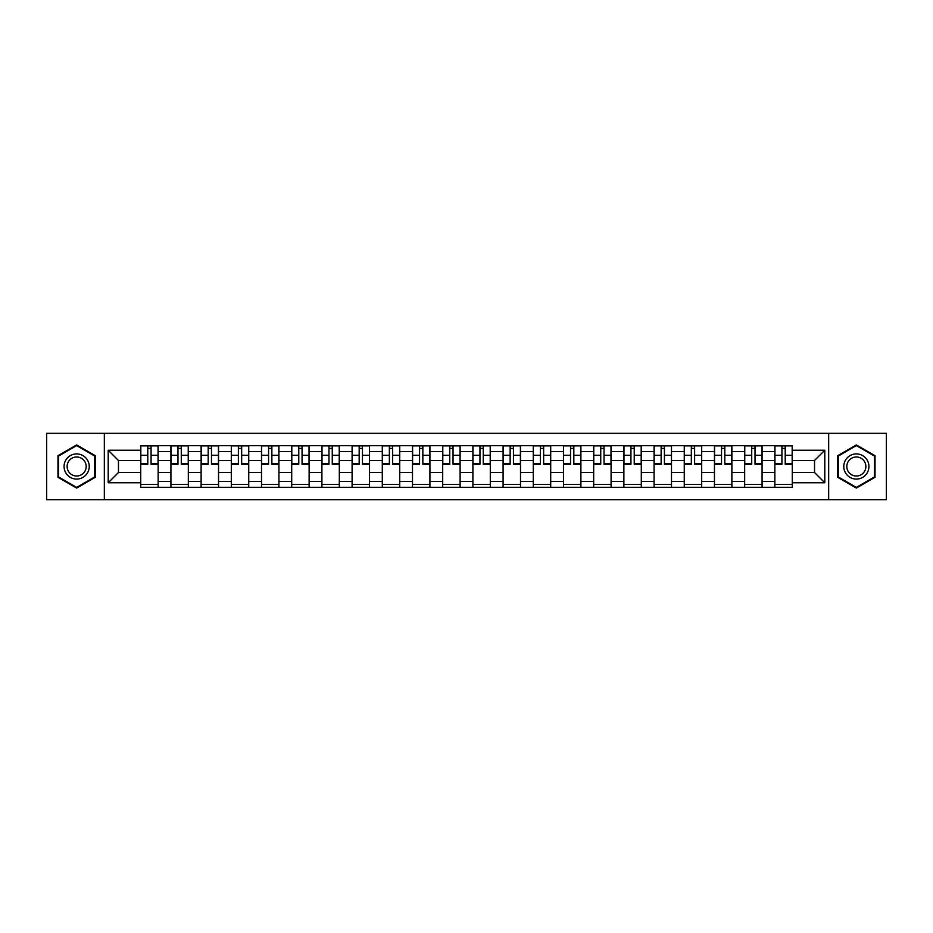 <?xml version="1.0" encoding="UTF-8"?>
<svg xmlns="http://www.w3.org/2000/svg" width="933" height="933" viewBox="0 0 933 933"><rect width="100%" height="100%" fill="white"/><g stroke="black" fill="none" stroke-linecap="round" stroke-linejoin="round"><path stroke-width="1.4" d="M828.667 499.691L886.35 499.691L886.35 433.309L46.65 433.309L46.65 499.691L828.667 499.691L828.667 433.309M170.926 487.306L170.926 451.595L158.143 451.595L158.143 487.306M158.143 451.595L158.143 445.694M170.926 451.595L170.926 445.694M188.338 445.694L188.338 487.306M201.12 487.306L201.12 445.694M218.544 445.694L218.544 487.306M231.314 487.306L231.314 445.694M248.738 445.694L248.738 487.306M261.508 487.306L261.508 445.694M278.932 445.694L278.932 487.306M291.702 487.306L291.702 445.694M309.126 445.694L309.126 487.306M321.908 487.306L321.908 445.694M339.32 445.694L339.32 487.306M352.103 487.306L352.103 445.694M369.526 445.694L369.526 487.306M382.297 487.306L382.297 445.694M399.721 445.694L399.721 487.306M412.491 487.306L412.491 445.694M429.915 445.694L429.915 487.306M442.697 487.306L442.697 445.694M460.109 445.694L460.109 487.306M472.891 487.306L472.891 445.694M490.303 445.694L490.303 487.306M503.085 487.306L503.085 445.694M520.509 445.694L520.509 487.306M533.279 487.306L533.279 445.694M550.703 445.694L550.703 487.306M563.474 487.306L563.474 445.694M580.897 445.694L580.897 487.306M593.68 487.306L593.68 445.694M611.092 445.694L611.092 487.306M623.874 487.306L623.874 445.694M641.298 445.694L641.298 487.306M654.068 487.306L654.068 445.694M671.492 445.694L671.492 487.306M684.262 487.306L684.262 445.694M701.686 445.694L701.686 487.306M714.456 487.306L714.456 445.694M731.88 445.694L731.88 487.306M744.662 487.306L744.662 445.694M762.074 445.694L762.074 487.306M774.856 487.306L774.856 445.694M774.856 472.506L762.074 472.506M744.662 472.506L731.88 472.506M714.456 472.506L701.686 472.506M684.262 472.506L671.492 472.506M654.068 472.506L641.298 472.506M623.874 472.506L611.092 472.506M593.68 472.506L580.897 472.506M563.474 472.506L550.703 472.506M533.279 472.506L520.509 472.506M503.085 472.506L490.303 472.506M472.891 472.506L460.109 472.506M442.697 472.506L429.915 472.506M412.491 472.506L399.721 472.506M382.297 472.506L369.526 472.506M352.103 472.506L339.32 472.506M321.908 472.506L309.126 472.506M291.702 472.506L278.932 472.506M261.508 472.506L248.738 472.506M231.314 472.506L218.544 472.506M201.12 472.506L188.338 472.506M170.926 472.506L158.143 472.506M774.856 460.494L762.074 460.494M744.662 460.494L731.88 460.494M714.456 460.494L701.686 460.494M684.262 460.494L671.492 460.494M654.068 460.494L641.298 460.494M623.874 460.494L611.092 460.494M593.68 460.494L580.897 460.494M563.474 460.494L550.703 460.494M533.279 460.494L520.509 460.494M503.085 460.494L490.303 460.494M472.891 460.494L460.109 460.494M442.697 460.494L429.915 460.494M412.491 460.494L399.721 460.494M382.297 460.494L369.526 460.494M352.103 460.494L339.32 460.494M321.908 460.494L309.126 460.494M291.702 460.494L278.932 460.494M261.508 460.494L248.738 460.494M231.314 460.494L218.544 460.494M201.12 460.494L188.338 460.494M170.926 460.494L158.143 460.494M118.468 472.506L140.72 472.506L140.72 460.494L118.468 460.494L118.468 472.506L108.205 482.758L108.205 450.242L140.72 450.242L140.72 460.494M792.28 460.494L792.28 472.506L814.532 472.506L814.532 460.494L792.28 460.494L792.28 445.694L140.72 445.694L140.72 450.242M792.28 450.242L824.795 450.242L824.795 482.758L792.28 482.758L792.28 472.506M140.72 472.506L140.72 487.306L792.28 487.306L792.28 482.758M140.72 482.758L108.205 482.758M104.333 499.691L104.333 433.309M95.329 455.712L76.658 444.936L57.974 455.712L57.974 477.288L76.658 488.064L95.329 477.288L95.329 455.712M875.026 455.712L856.342 444.936L837.671 455.712L837.671 477.288L856.342 488.064L875.026 477.288L875.026 455.712M158.143 484.402L140.72 484.402M147.787 448.598L151.076 448.598M188.338 484.402L170.926 484.402M177.981 448.598L181.282 448.598M218.544 484.402L201.12 484.402M208.187 448.598L211.476 448.598M248.738 484.402L231.314 484.402M238.382 448.598L241.67 448.598M278.932 484.402L261.508 484.402M268.576 448.598L271.865 448.598M309.126 484.402L291.702 484.402M298.77 448.598L302.059 448.598M339.32 484.402L321.908 484.402M328.964 448.598L332.265 448.598M369.526 484.402L352.103 484.402M359.17 448.598L362.459 448.598M399.721 484.402L382.297 484.402M389.364 448.598L392.653 448.598M429.915 484.402L412.491 484.402M419.558 448.598L422.847 448.598M460.109 484.402L442.697 484.402M449.753 448.598L453.041 448.598M490.303 484.402L472.891 484.402M479.959 448.598L483.247 448.598M520.509 484.402L503.085 484.402M510.153 448.598L513.442 448.598M550.703 484.402L533.279 484.402M540.347 448.598L543.636 448.598M580.897 484.402L563.474 484.402M570.541 448.598L573.83 448.598M611.092 484.402L593.68 484.402M600.735 448.598L604.036 448.598M641.298 484.402L623.874 484.402M630.941 448.598L634.23 448.598M671.492 484.402L654.068 484.402M661.135 448.598L664.424 448.598M701.686 484.402L684.262 484.402M691.33 448.598L694.619 448.598M731.88 484.402L714.456 484.402M721.524 448.598L724.813 448.598M762.074 484.402L744.662 484.402M751.718 448.598L755.019 448.598M792.28 484.402L774.856 484.402M781.924 448.598L785.213 448.598M108.205 450.242L118.468 460.494M814.532 472.506L824.795 482.758M814.532 460.494L824.795 450.242M151.076 463.608L158.05 463.608L158.05 464.272L151.076 464.272L151.076 445.881L158.05 445.881L154.178 445.881M158.05 463.608L158.05 445.881M147.787 448.4L151.076 448.4M144.697 445.881L140.825 445.881L140.825 464.272L147.787 464.272L147.787 445.881L144.988 445.881M140.825 445.881L153.887 445.881M181.282 463.608L188.244 463.608L188.244 464.272L181.282 464.272L181.282 445.881L188.244 445.881L184.372 445.881M188.244 463.608L188.244 445.881M177.981 448.4L181.282 448.4M174.891 445.881L171.019 445.881L171.019 464.272L177.981 464.272L177.981 445.881L175.182 445.881M171.019 445.881L184.081 445.881M211.476 463.608L218.439 463.608L218.439 464.272L211.476 464.272L211.476 445.881L218.439 445.881L214.567 445.881M218.439 463.608L218.439 445.881M208.187 448.4L211.476 448.4M205.085 445.881L201.213 445.881L201.213 464.272L208.187 464.272L208.187 445.881L205.377 445.881M201.213 445.881L214.275 445.881M65.753 472.786A12.584 12.584 0 0 0 82.944 477.393A12.584 12.584 0 0 0 87.55 460.214A12.584 12.584 0 0 0 70.36 455.607A12.584 12.584 0 0 0 65.753 472.786M68.401 471.258A9.528 9.528 0 0 0 81.416 474.745A9.528 9.528 0 0 0 84.903 461.742A9.528 9.528 0 0 0 71.888 458.255A9.528 9.528 0 0 0 68.401 471.258M76.658 445.601L94.746 456.05L94.746 476.95L76.658 487.399L58.557 476.95L58.557 456.05L76.658 445.601M845.45 472.786A12.584 12.584 0 0 0 862.64 477.393A12.584 12.584 0 0 0 867.247 460.214A12.584 12.584 0 0 0 850.056 455.607A12.584 12.584 0 0 0 845.45 472.786M848.097 471.258A9.528 9.528 0 0 0 861.112 474.745A9.528 9.528 0 0 0 864.599 461.742A9.528 9.528 0 0 0 851.584 458.255A9.528 9.528 0 0 0 848.097 471.258M856.342 445.601L874.443 456.05L874.443 476.95L856.342 487.399L838.254 476.95L838.254 456.05L856.342 445.601M241.67 463.608L248.644 463.608L248.644 464.272L241.67 464.272L241.67 445.881L248.644 445.881L244.773 445.881M248.644 463.608L248.644 445.881M238.382 448.4L241.67 448.4M235.279 445.881L231.407 445.881L231.407 464.272L238.382 464.272L238.382 445.881L235.571 445.881M231.407 445.881L244.481 445.881M271.865 463.608L278.839 463.608L278.839 464.272L271.865 464.272L271.865 445.881L278.839 445.881L274.967 445.881M278.839 463.608L278.839 445.881M268.576 448.4L271.865 448.4M265.473 445.881L261.613 445.881L261.613 464.272L268.576 464.272L268.576 445.881L265.765 445.881M261.613 445.881L274.675 445.881M302.059 463.608L309.033 463.608L309.033 464.272L302.059 464.272L302.059 445.881L309.033 445.881L305.161 445.881M309.033 463.608L309.033 445.881M298.77 448.4L302.059 448.4M295.679 445.881L291.807 445.881L291.807 464.272L298.77 464.272L298.77 445.881L295.971 445.881M291.807 445.881L304.869 445.881M332.265 463.608L339.227 463.608L339.227 464.272L332.265 464.272L332.265 445.881L339.227 445.881L335.355 445.881M339.227 463.608L339.227 445.881M328.964 448.4L332.265 448.4M325.874 445.881L322.002 445.881L322.002 464.272L328.964 464.272L328.964 445.881L326.165 445.881M322.002 445.881L335.064 445.881M362.459 463.608L369.421 463.608L369.421 464.272L362.459 464.272L362.459 445.881L369.421 445.881L365.549 445.881M369.421 463.608L369.421 445.881M359.17 448.4L362.459 448.4M356.068 445.881L352.196 445.881L352.196 464.272L359.17 464.272L359.17 445.881L356.359 445.881M352.196 445.881L365.269 445.881M392.653 463.608L399.627 463.608L399.627 464.272L392.653 464.272L392.653 445.881L399.627 445.881L395.755 445.881M399.627 463.608L399.627 445.881M389.364 448.4L392.653 448.4M386.262 445.881L382.39 445.881L382.39 464.272L389.364 464.272L389.364 445.881L386.554 445.881M382.39 445.881L395.464 445.881M422.847 463.608L429.821 463.608L429.821 464.272L422.847 464.272L422.847 445.881L429.821 445.881L425.949 445.881M429.821 463.608L429.821 445.881M419.558 448.4L422.847 448.4M416.468 445.881L412.596 445.881L412.596 464.272L419.558 464.272L419.558 445.881L416.748 445.881M412.596 445.881L425.658 445.881M453.041 463.608L460.016 463.608L460.016 464.272L453.041 464.272L453.041 445.881L460.016 445.881L456.144 445.881M460.016 463.608L460.016 445.881M449.753 448.4L453.041 448.4M446.662 445.881L442.79 445.881L442.79 464.272L449.753 464.272L449.753 445.881L446.954 445.881M442.79 445.881L455.852 445.881M483.247 463.608L490.21 463.608L490.21 464.272L483.247 464.272L483.247 445.881L490.21 445.881L486.338 445.881M490.21 463.608L490.21 445.881M479.959 448.4L483.247 448.4M476.856 445.881L472.984 445.881L472.984 464.272L479.959 464.272L479.959 445.881L477.148 445.881M472.984 445.881L486.046 445.881M513.442 463.608L520.404 463.608L520.404 464.272L513.442 464.272L513.442 445.881L520.404 445.881L516.532 445.881M520.404 463.608L520.404 445.881M510.153 448.4L513.442 448.4M507.051 445.881L503.179 445.881L503.179 464.272L510.153 464.272L510.153 445.881L507.342 445.881M503.179 445.881L516.252 445.881M543.636 463.608L550.61 463.608L550.61 464.272L543.636 464.272L543.636 445.881L550.61 445.881L546.738 445.881M550.61 463.608L550.61 445.881M540.347 448.4L543.636 448.4M537.245 445.881L533.373 445.881L533.373 464.272L540.347 464.272L540.347 445.881L537.536 445.881M533.373 445.881L546.446 445.881M573.83 463.608L580.804 463.608L580.804 464.272L573.83 464.272L573.83 445.881L580.804 445.881L576.932 445.881M580.804 463.608L580.804 445.881M570.541 448.4L573.83 448.4M567.451 445.881L563.579 445.881L563.579 464.272L570.541 464.272L570.541 445.881L567.731 445.881M563.579 445.881L576.641 445.881M604.036 463.608L610.998 463.608L610.998 464.272L604.036 464.272L604.036 445.881L610.998 445.881L607.126 445.881M610.998 463.608L610.998 445.881M600.735 448.4L604.036 448.4M597.645 445.881L593.773 445.881L593.773 464.272L600.735 464.272L600.735 445.881L597.936 445.881M593.773 445.881L606.835 445.881M634.23 463.608L641.193 463.608L641.193 464.272L634.23 464.272L634.23 445.881L641.193 445.881L637.321 445.881M641.193 463.608L641.193 445.881M630.941 448.4L634.23 448.4M627.839 445.881L623.967 445.881L623.967 464.272L630.941 464.272L630.941 445.881L628.131 445.881M623.967 445.881L637.029 445.881M664.424 463.608L671.387 463.608L671.387 464.272L664.424 464.272L664.424 445.881L671.387 445.881L667.527 445.881M671.387 463.608L671.387 445.881M661.135 448.4L664.424 448.4M658.033 445.881L654.161 445.881L654.161 464.272L661.135 464.272L661.135 445.881L658.325 445.881M654.161 445.881L667.235 445.881M694.619 463.608L701.593 463.608L701.593 464.272L694.619 464.272L694.619 445.881L701.593 445.881L697.721 445.881M701.593 463.608L701.593 445.881M691.33 448.4L694.619 448.4M688.227 445.881L684.356 445.881L684.356 464.272L691.33 464.272L691.33 445.881L688.519 445.881M684.356 445.881L697.429 445.881M724.813 463.608L731.787 463.608L731.787 464.272L724.813 464.272L724.813 445.881L731.787 445.881L727.915 445.881M731.787 463.608L731.787 445.881M721.524 448.4L724.813 448.4M718.433 445.881L714.561 445.881L714.561 464.272L721.524 464.272L721.524 445.881L718.725 445.881M714.561 445.881L727.623 445.881M755.019 463.608L761.981 463.608L761.981 464.272L755.019 464.272L755.019 445.881L761.981 445.881L758.109 445.881M761.981 463.608L761.981 445.881M751.718 448.4L755.019 448.4M748.628 445.881L744.756 445.881L744.756 464.272L751.718 464.272L751.718 445.881L748.919 445.881M744.756 445.881L757.818 445.881M785.213 463.608L792.175 463.608L792.175 464.272L785.213 464.272L785.213 445.881L792.175 445.881L788.303 445.881M792.175 463.608L792.175 445.881M781.924 448.4L785.213 448.4M778.822 445.881L774.95 445.881L774.95 464.272L781.924 464.272L781.924 445.881L779.113 445.881M774.95 445.881L788.012 445.881M744.662 451.595L731.88 451.595M714.456 451.595L701.686 451.595M684.262 451.595L671.492 451.595M654.068 451.595L641.298 451.595M623.874 451.595L611.092 451.595M593.68 451.595L580.897 451.595M563.474 451.595L550.703 451.595M533.279 451.595L520.509 451.595M503.085 451.595L490.303 451.595M472.891 451.595L460.109 451.595M442.697 451.595L429.915 451.595M412.491 451.595L399.721 451.595M382.297 451.595L369.526 451.595M352.103 451.595L339.32 451.595M321.908 451.595L309.126 451.595M291.702 451.595L278.932 451.595M261.508 451.595L248.738 451.595M231.314 451.595L218.544 451.595M201.12 451.595L188.338 451.595M774.856 451.595L762.074 451.595M744.662 481.405L731.88 481.405M714.456 481.405L701.686 481.405M684.262 481.405L671.492 481.405M654.068 481.405L641.298 481.405M623.874 481.405L611.092 481.405M593.68 481.405L580.897 481.405M563.474 481.405L550.703 481.405M533.279 481.405L520.509 481.405M503.085 481.405L490.303 481.405M472.891 481.405L460.109 481.405M442.697 481.405L429.915 481.405M412.491 481.405L399.721 481.405M382.297 481.405L369.526 481.405M352.103 481.405L339.32 481.405M321.908 481.405L309.126 481.405M291.702 481.405L278.932 481.405M261.508 481.405L248.738 481.405M231.314 481.405L218.544 481.405M201.12 481.405L188.338 481.405M170.926 481.405L158.143 481.405M774.856 481.405L762.074 481.405M151.076 455.281L158.05 455.281M140.825 463.608L147.787 463.608M140.825 455.281L147.787 455.281M181.282 455.281L188.244 455.281M171.019 463.608L177.981 463.608M171.019 455.281L177.981 455.281M211.476 455.281L218.439 455.281M201.213 463.608L208.187 463.608M201.213 455.281L208.187 455.281M241.67 455.281L248.644 455.281M231.407 463.608L238.382 463.608M231.407 455.281L238.382 455.281M271.865 455.281L278.839 455.281M261.613 463.608L268.576 463.608M261.613 455.281L268.576 455.281M302.059 455.281L309.033 455.281M291.807 463.608L298.77 463.608M291.807 455.281L298.77 455.281M332.265 455.281L339.227 455.281M322.002 463.608L328.964 463.608M322.002 455.281L328.964 455.281M362.459 455.281L369.421 455.281M352.196 463.608L359.17 463.608M352.196 455.281L359.17 455.281M392.653 455.281L399.627 455.281M382.39 463.608L389.364 463.608M382.39 455.281L389.364 455.281M422.847 455.281L429.821 455.281M412.596 463.608L419.558 463.608M412.596 455.281L419.558 455.281M453.041 455.281L460.016 455.281M442.79 463.608L449.753 463.608M442.79 455.281L449.753 455.281M483.247 455.281L490.21 455.281M472.984 463.608L479.959 463.608M472.984 455.281L479.959 455.281M513.442 455.281L520.404 455.281M503.179 463.608L510.153 463.608M503.179 455.281L510.153 455.281M543.636 455.281L550.61 455.281M533.373 463.608L540.347 463.608M533.373 455.281L540.347 455.281M573.83 455.281L580.804 455.281M563.579 463.608L570.541 463.608M563.579 455.281L570.541 455.281M604.036 455.281L610.998 455.281M593.773 463.608L600.735 463.608M593.773 455.281L600.735 455.281M634.23 455.281L641.193 455.281M623.967 463.608L630.941 463.608M623.967 455.281L630.941 455.281M664.424 455.281L671.387 455.281M654.161 463.608L661.135 463.608M654.161 455.281L661.135 455.281M694.619 455.281L701.593 455.281M684.356 463.608L691.33 463.608M684.356 455.281L691.33 455.281M724.813 455.281L731.787 455.281M714.561 463.608L721.524 463.608M714.561 455.281L721.524 455.281M755.019 455.281L761.981 455.281M744.756 463.608L751.718 463.608M744.756 455.281L751.718 455.281M785.213 455.281L792.175 455.281M774.95 463.608L781.924 463.608M774.95 455.281L781.924 455.281"/></g></svg>
